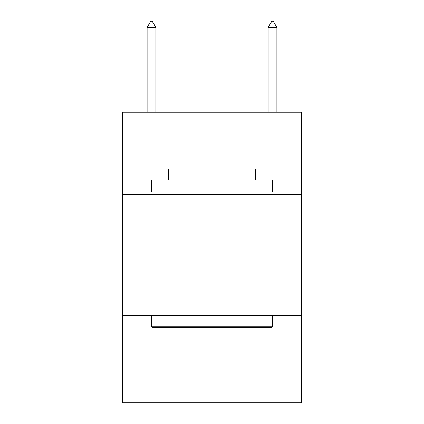 <?xml version="1.0" encoding="UTF-8"?>
<svg xmlns="http://www.w3.org/2000/svg" width="424" height="424" viewBox="0 0 424 424"><rect width="100%" height="100%" fill="white"/><g stroke="black" fill="none" stroke-linecap="round" stroke-linejoin="round"><path stroke-width="0.64" d="M301.591 194.568L301.591 112.243L122.409 112.243L122.409 194.568L301.591 194.568L301.591 402.8L122.409 402.8L122.409 194.568M301.591 315.631L122.409 315.631M152.921 327.741L151.469 326.284L272.531 326.284L271.079 327.741L152.921 327.741M272.531 180.041L272.531 192.146L151.469 192.146L151.469 180.041L272.531 180.041M168.418 180.041L168.418 168.9L255.582 168.9L255.582 180.041M272.531 315.631L272.531 326.284M151.469 315.631L151.469 326.284M244.929 192.146L244.929 194.568M179.071 192.146L179.071 194.568M155.825 27.496L152.195 21.2L150.743 21.2L147.107 27.496L155.825 27.496L155.825 112.243M147.107 27.496L147.107 112.243M271.805 21.2L273.257 21.2L276.893 27.496L268.175 27.496L271.805 21.2M276.893 112.243L276.893 27.496M268.175 112.243L268.175 27.496"/></g></svg>
